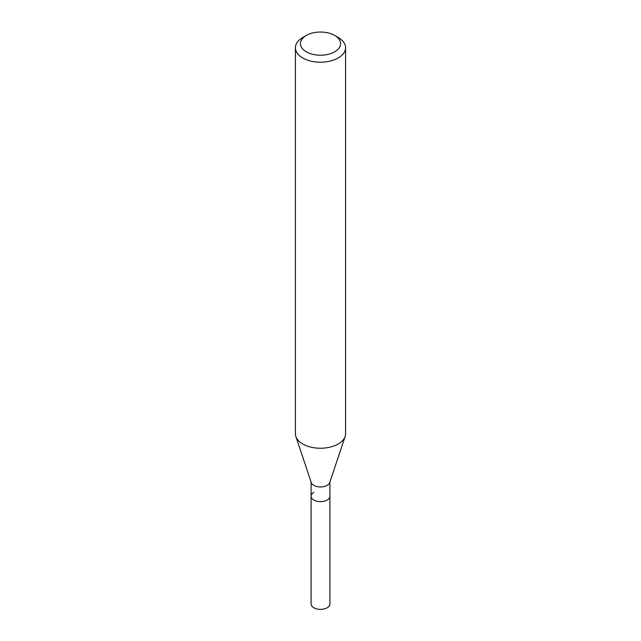 <?xml version="1.0" encoding="UTF-8"?>
<svg xmlns="http://www.w3.org/2000/svg" width="641" height="641" viewBox="0 0 641 641"><rect width="100%" height="100%" fill="white"/><g stroke="black" fill="none" stroke-linecap="round" stroke-linejoin="round"><path stroke-width="0.96" d="M311.093 482.048L311.093 603.934A9.407 5.432 0 0 0 316.902 608.95A9.407 5.432 0 0 0 327.15 607.772A9.407 5.432 0 0 0 329.907 603.934L329.907 496.222A9.407 5.432 180 0 1 327.15 500.06A9.407 5.432 180 0 1 316.902 501.238A9.407 5.432 180 0 1 311.093 496.222A9.407 5.432 180 0 1 313.85 492.376M345.13 436.505L329.738 482.553A9.407 5.432 180 0 1 327.15 485.365A9.407 5.432 180 0 1 317.744 486.719A9.407 5.432 180 0 1 311.262 482.553L295.87 436.505A25.079 14.479 0 0 0 313.153 447.602A25.079 14.479 0 0 0 338.232 443.997A25.079 14.479 0 0 0 345.13 436.505A25.079 14.479 0 0 0 345.579 433.757L345.579 47.73A25.079 14.479 180 0 1 338.232 57.97A25.079 14.479 180 0 1 310.901 61.111A25.079 14.479 180 0 1 295.421 47.73A25.079 14.479 180 0 1 302.768 37.49L306.31 35.439A20.063 11.586 180 0 1 334.69 35.439A20.063 11.586 180 0 1 334.69 51.825A20.063 11.586 180 0 1 306.31 51.825A20.063 11.586 180 0 1 306.31 35.439L302.768 37.49M311.093 496.222A9.407 5.432 0 0 0 316.902 501.238A9.407 5.432 0 0 0 327.15 500.06A9.407 5.432 0 0 0 329.907 496.222L329.907 482.048M295.421 47.73L295.421 433.757A25.079 14.479 0 0 0 295.87 436.505M334.69 35.439L338.232 37.49A25.079 14.479 180 0 1 345.579 47.73"/></g></svg>
